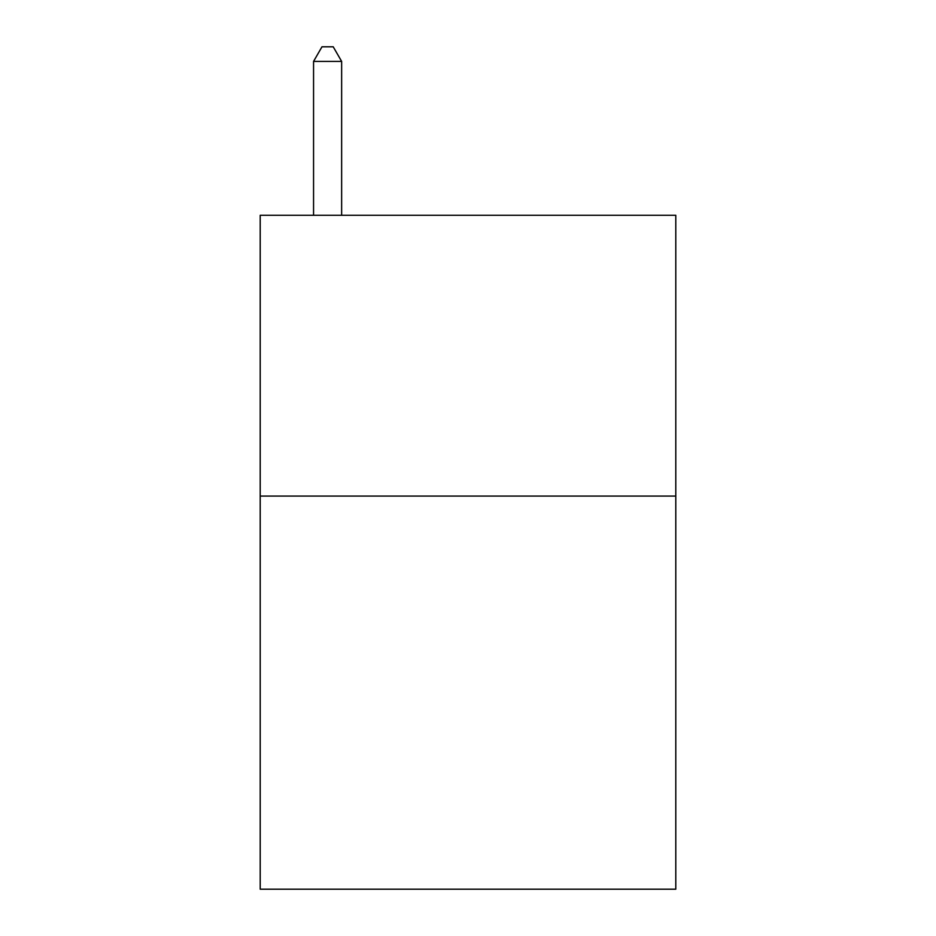 <?xml version="1.0" encoding="UTF-8"?>
<svg xmlns="http://www.w3.org/2000/svg" width="936" height="936" viewBox="0 0 936 936"><rect width="100%" height="100%" fill="white"/><g stroke="black" fill="none" stroke-linecap="round" stroke-linejoin="round"><path stroke-width="1.4" d="M675.792 496.08L675.792 889.2L260.208 889.2L260.208 215.28L675.792 215.28L675.792 496.08L260.208 496.08M341.64 215.28L341.64 61.402L313.56 61.402L313.56 215.28M313.56 61.402L321.984 46.8L333.216 46.8L341.64 61.402"/></g></svg>
